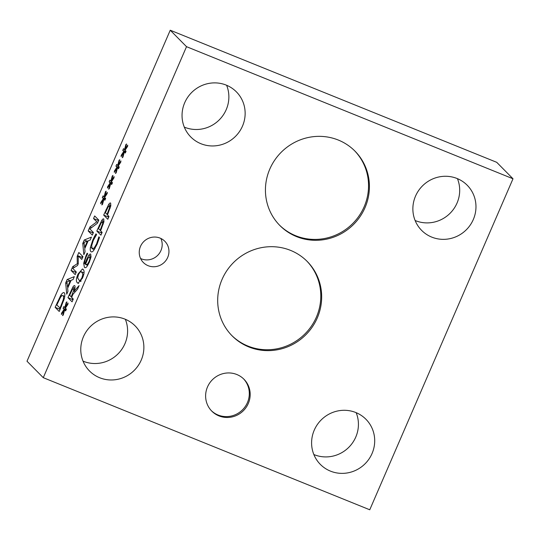<?xml version="1.0" encoding="UTF-8"?>
<svg xmlns="http://www.w3.org/2000/svg" width="540" height="540" viewBox="0 0 540 540"><rect width="100%" height="100%" fill="white"/><g stroke="black" fill="none" stroke-linecap="round" stroke-linejoin="round"><path stroke-width="0.81" d="M107.001 214.454L109.512 207.833L109.418 206.024L108.135 206.901L105.361 212.794L107.575 214.684M109.512 207.833L110.194 208.109M110.633 206.516L109.289 205.936L110.639 206.482M108.594 204.606C109.492 203.195 110.18 202.696 110.66 203.101L110.781 205.862L107.474 214.927L109.006 216.479L107.804 219.267L103.68 215.096L108.594 204.606L110.842 205.517M103.68 215.096L107.966 216.83L108.385 215.851M108.587 217.458L107.966 216.83M100.123 230.357L102.634 223.736L102.533 221.927L101.25 222.804L98.476 228.69L100.697 230.587M102.634 223.736L103.316 224.012M103.754 222.419L102.411 221.839L103.761 222.386M101.709 220.502C102.614 219.098 103.302 218.599 103.775 219.004L103.896 221.765L100.589 230.83L102.128 232.382L100.919 235.17L96.802 230.999L101.709 220.502L103.964 221.413M96.802 230.999L101.081 232.733L101.507 231.755M101.702 233.361L101.081 232.733M65.306 307.415L68.033 303.014L67.939 304.243L65.347 308.239L66.4 309.157L65.63 310.925L64.658 309.818L63.288 314.996L62.579 315.623L64.159 310.068L61.432 314.469L61.533 313.227L64.125 309.251L63.072 308.333L63.835 306.565L64.793 307.706L66.191 302.474L66.892 301.867L65.306 307.415L65.759 307.598M66.191 302.474L66.663 302.663M64.793 307.706L65.502 307.989M63.072 308.333L66.204 309.602M64.125 309.251L66.022 310.021M61.533 313.227L62.066 313.443M64.159 310.068L64.55 310.223M64.658 309.818L65.894 310.318M71.179 296.919L73.663 290.473L73.535 288.623L72.414 289.4L69.633 295.353L71.739 297.149M73.663 290.473L74.25 290.709M74.702 289.103L73.427 288.556L74.709 289.076M74.075 291.249L79.097 285.606L77.531 289.224L73.022 294.192L71.638 297.385L73.278 299.045L72.077 301.833L67.952 297.662L72.812 287.145C73.656 285.795 74.297 285.309 74.743 285.68C75.303 286.403 75.08 288.259 74.075 291.249L75.256 291.728M67.952 297.662L72.239 299.396L72.657 298.418M72.859 300.024L72.239 299.396M81.905 272.261L80.318 271.748L78.556 274.394L77.639 277.958L79.394 280.571L80.129 280.503L81.938 277.81L82.843 274.273L81.905 272.261M83.828 272.788L84.085 272.376M78.104 273.928L82.499 268.954L83.14 269.406C84.618 270.83 84.368 273.787 82.397 278.269L77.996 283.271L77.348 282.812C75.863 281.387 76.113 278.424 78.104 273.928L78.665 274.158M80.683 281.583L80.723 281.104M85.759 264.6L87.494 264.209L88.864 261.826C89.897 259.43 90.126 257.85 89.552 257.081L88.216 257.783L85.523 264.29L87.676 265.491M87.494 264.209L88.243 264.512M90.869 257.614L89.37 256.952L90.875 257.567M85.124 263.885L86.724 259.227L88.729 255.413C89.613 254.117 90.295 253.712 90.761 254.205L90.95 257.222L89.303 262.298L86.933 266.544C85.995 267.746 85.151 268.002 84.409 267.314L83.673 263.277L86.083 255.501L87.169 253.179L87.703 253.719L86.4 256.358C84.854 259.949 84.429 262.46 85.124 263.885L85.583 264.067M84.868 267.631L85.354 267.698M94.5 236.419L95.951 233.874L96.613 234.542L93.258 240.489L91.678 245.552L92.117 248.684L94.196 248.009L96.586 243.851L98.861 236.824L99.515 237.485L97.045 244.364L93.589 250.56C92.482 251.91 91.577 252.254 90.855 251.586C90.187 250.877 90.045 249.473 90.423 247.381L92.799 239.996L94.5 236.419L95.195 236.696M98.773 237.026L99.259 237.222M98.138 239.585L98.773 239.841M92.117 248.684L94.27 249.649M91.253 251.863L91.699 251.924M43.274 377.683L186.516 46.676L170.242 30.22L496.726 162.317L513 178.774L369.758 509.78L43.274 377.683L27 361.226L170.242 30.22M118.172 165.254L120.899 160.853L120.805 162.081L118.213 166.077L119.266 166.995L118.503 168.764L117.531 167.656L116.161 172.834L115.452 173.462L117.032 167.906L114.305 172.307L114.406 171.065L116.991 167.09L115.938 166.172L116.708 164.403L117.659 165.544L119.063 160.312L119.758 159.705L118.172 165.254L118.631 165.436M104.558 196.715L107.285 192.321L107.19 193.543L104.598 197.539L105.651 198.457L104.888 200.225L103.916 199.118L102.546 204.302L101.837 204.923L103.417 199.368L100.69 203.769L100.791 202.527L103.376 198.551L102.323 197.633L103.093 195.865L104.044 197.006L105.449 191.774L106.144 191.167L104.558 196.715L105.01 196.898M78.853 252.484L82.971 256.655L81.77 259.443L78.219 255.852L78.266 263.763L77.531 265.464L72.772 268.441L76.322 272.032L75.195 274.631L71.071 270.459L72.718 266.652L77.281 263.743L77.173 256.358L78.853 252.484M67.952 291.364L66.737 294.185L65.671 282.947L67.156 279.518L74.338 276.615L73.062 279.558L71.091 280.294L67.628 288.293L67.952 291.364M60.77 295.36C62.323 292.95 63.511 292.12 64.348 292.869C65.077 293.78 65.036 295.792 64.22 298.897L59.252 311.479L55.127 307.307L60.77 295.36L61.857 295.799M64.01 292.64L64.348 292.869M85.057 251.849L83.835 254.671L82.769 243.432L84.254 240.003L91.436 237.101L90.167 240.044L88.189 240.779L84.726 248.778L85.057 251.849M94.662 215.946L98.786 220.111L97.436 223.243L89.87 228.919L93.42 232.517L92.293 235.116L88.175 230.945L89.89 226.989L96.802 221.846L93.542 218.545L94.662 215.946M111.368 180.988L114.095 176.587L114.001 177.809L111.409 181.804L112.462 182.722L111.692 184.491L110.72 183.384L109.35 188.568L108.641 189.196L110.221 183.634L107.494 188.035L107.595 186.793L110.187 182.817L109.134 181.899L109.897 180.137L110.855 181.271L112.253 176.047L112.955 175.433L111.368 180.988L111.821 181.17M124.983 149.526L127.71 145.125L127.616 146.347L125.024 150.343L126.077 151.261L125.307 153.029L124.335 151.922L122.965 157.106L122.256 157.734L123.836 152.172L121.109 156.573L121.21 155.331L123.802 151.355L122.749 150.437L123.511 148.669L124.47 149.81L125.867 144.578L126.569 143.971L124.983 149.526L125.435 149.708M119.063 160.312L119.536 160.502M117.659 165.544L118.375 165.827M115.938 166.172L119.077 167.441M116.991 167.09L118.894 167.859M114.406 171.065L114.939 171.281M117.032 167.906L117.423 168.061M117.531 167.656L118.766 168.156M105.449 191.774L105.921 191.963M104.044 197.006L104.76 197.296M102.323 197.633L105.462 198.902M103.376 198.551L105.28 199.321M100.791 202.527L101.324 202.743M103.417 199.368L103.808 199.53M103.916 199.118L105.152 199.618M77.173 256.358L78.226 256.784M81.803 257.303L82.357 256.028M77.281 263.743L78.124 264.087M72.718 266.652L74.48 267.368M71.071 270.459L75.357 272.194L75.701 271.404M75.978 272.822L75.357 272.194M78.219 255.852L82.553 257.634M67.487 287.057L70.288 280.584L66.947 281.867L67.487 287.057L68.06 287.287M70.288 280.584L70.862 280.814M67.156 279.518L70.038 280.678M65.671 282.947L67.122 283.534M59.981 308.212L63.133 300.017C63.727 297.817 63.713 296.399 63.086 295.765C62.444 295.13 61.54 295.738 60.372 297.587L56.808 304.999L60.561 308.448M63.133 300.017L63.808 300.294M64.739 296.433L62.802 295.569L64.746 296.359M55.127 307.307L59.413 309.042L59.839 308.063M60.035 309.67L59.413 309.042M84.591 247.543L87.392 241.07L84.044 242.352L84.591 247.543L85.158 247.772M87.392 241.07L87.959 241.299M84.254 240.003L87.136 241.164M82.769 243.432L84.22 244.019M93.542 218.545L97.828 220.279L98.165 219.483M96.802 221.846L97.855 222.271M98.442 220.907L97.828 220.279M89.89 226.989L91.55 227.657M88.175 230.945L92.455 232.679L92.799 231.89M93.076 233.307L92.455 232.679M112.253 176.047L112.725 176.236M110.855 181.271L111.564 181.562M109.134 181.899L112.266 183.168M110.187 182.817L112.084 183.587M107.595 186.793L108.128 187.009M110.221 183.634L110.612 183.796M110.72 183.384L111.956 183.884M125.867 144.578L126.34 144.774M124.47 149.81L125.179 150.1M122.749 150.437L125.881 151.706M123.802 151.355L125.699 152.125M121.21 155.331L121.743 155.547M123.836 152.172L124.227 152.334M124.335 151.922L125.57 152.422M211.363 410.69A22.653 21.897 135.3 0 0 247.435 402.584A22.653 21.897 135.3 0 0 243.567 378.851M248.306 403.461A22.653 21.897 -44.7 0 1 211.795 411.136A22.653 21.897 -44.7 0 1 207.495 386.951A22.653 21.897 -44.7 0 1 244.006 379.283A22.653 21.897 -44.7 0 1 248.306 403.461M231.667 335.381A52.852 51.098 135.3 0 0 316.42 317.048A52.852 51.098 135.3 0 0 306.821 261.063M317.291 317.925A52.852 51.098 -44.7 0 1 232.099 335.826A52.852 51.098 -44.7 0 1 222.068 279.396A52.852 51.098 -44.7 0 1 307.26 261.502A52.852 51.098 -44.7 0 1 317.291 317.925M279.41 225.045A52.852 51.098 135.3 0 0 364.169 206.712A52.852 51.098 135.3 0 0 354.571 150.728M365.04 207.59A52.852 51.098 -44.7 0 1 279.841 225.491A52.852 51.098 -44.7 0 1 269.811 169.061A52.852 51.098 -44.7 0 1 355.01 151.166A52.852 51.098 -44.7 0 1 365.04 207.59M140.582 258.505A15.1 14.6 135.3 0 0 160.94 250.56A15.1 14.6 135.3 0 0 160.859 238.457M167.704 257.404A15.1 14.6 -44.7 0 1 143.363 262.521A15.1 14.6 -44.7 0 1 140.494 246.395A15.1 14.6 -44.7 0 1 164.842 241.286A15.1 14.6 -44.7 0 1 167.704 257.404M184.295 127.116A32.076 31.009 135.3 0 0 226.213 109.654A32.076 31.009 135.3 0 0 226.618 85.273M242.487 126.11A32.076 31.009 -44.7 0 1 190.789 136.971A32.076 31.009 -44.7 0 1 184.7 102.728A32.076 31.009 -44.7 0 1 236.399 91.868A32.076 31.009 -44.7 0 1 242.487 126.11M313.855 454.532A32.076 31.009 135.3 0 0 355.772 437.069A32.076 31.009 135.3 0 0 356.171 412.688M372.046 453.526A32.076 31.009 -44.7 0 1 320.341 464.387A32.076 31.009 -44.7 0 1 314.253 430.144A32.076 31.009 -44.7 0 1 365.958 419.283A32.076 31.009 -44.7 0 1 372.046 453.526M415.125 220.509A32.076 31.009 135.3 0 0 457.043 203.047A32.076 31.009 135.3 0 0 457.441 178.666M473.317 219.503A32.076 31.009 -44.7 0 1 421.612 230.364A32.076 31.009 -44.7 0 1 415.523 196.121A32.076 31.009 -44.7 0 1 467.228 185.261A32.076 31.009 -44.7 0 1 473.317 219.503M83.025 361.139A32.076 31.009 135.3 0 0 124.943 343.676A32.076 31.009 135.3 0 0 125.347 319.295M141.217 360.133A32.076 31.009 -44.7 0 1 89.519 370.994A32.076 31.009 -44.7 0 1 83.43 336.751A32.076 31.009 -44.7 0 1 135.128 325.89A32.076 31.009 -44.7 0 1 141.217 360.133M186.516 46.676L513 178.774M107.825 212.551L108.398 212.78M105.962 209.831L106.542 210.067M100.946 228.454L101.52 228.683M99.077 225.734L99.657 225.97M72.239 294.476L72.799 294.705M72.812 287.145L74.939 288.002M70.288 292.262L70.868 292.491M80.129 280.503L81.108 280.894M81.938 277.81L82.499 278.033M82.843 274.273L83.7 274.624M77.348 282.812L78.671 283.345M88.864 261.826L89.411 262.049M88.729 255.413L91.078 256.365M86.724 259.227L87.298 259.457M86.083 255.501L86.677 255.744M83.673 263.277L85.104 263.858M96.586 243.851L97.166 244.087M94.196 248.009L95.074 248.36M92.799 239.996L93.373 240.226M90.423 247.381L91.699 247.901M60.899 306.086L61.479 306.322M57.193 302.535L57.773 302.771M81.128 271.694L84.044 272.875M79.394 280.571L80.933 281.192"/></g></svg>
